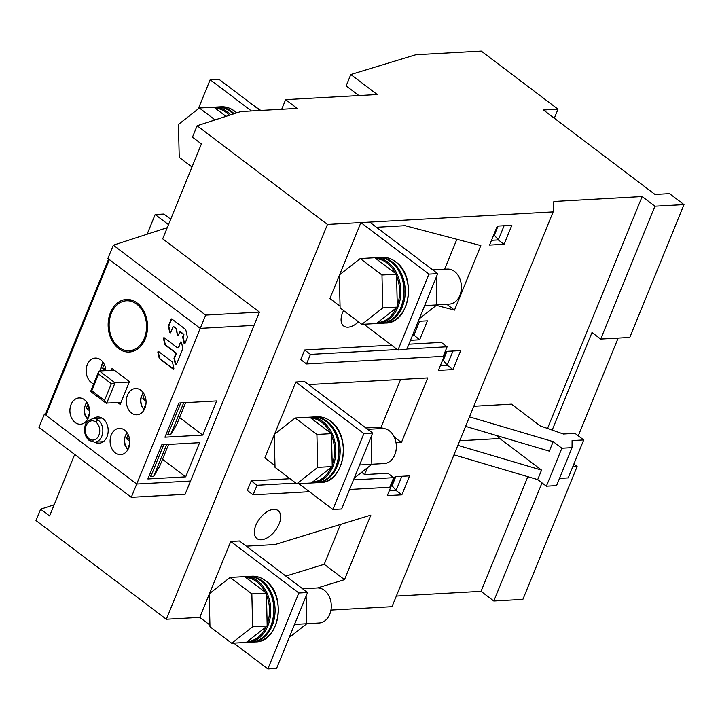 <?xml version="1.0" encoding="UTF-8"?>
<svg xmlns="http://www.w3.org/2000/svg" width="720" height="720" viewBox="0 0 720 720"><rect width="100%" height="100%" fill="white"/><g stroke="black" fill="none" stroke-linecap="round" stroke-linejoin="round"><path stroke-width="1.08" d="M274.23 434.439L275.031 467.343L296.775 483.804L317.709 467.361L316.908 434.457L295.173 417.996L274.23 434.439M295.173 417.996L309.717 417.186L331.452 433.647L332.253 466.551L311.31 482.994L296.775 483.804M332.253 466.551L317.709 467.361M331.452 433.647L316.908 434.457M368.28 429.3L382.248 428.517A17.55 13.122 86.8 0 1 389.412 430.857A17.55 13.122 86.8 0 1 396.072 450.225A17.55 13.122 86.8 0 1 384.192 463.563L371.844 464.247M371.169 436.626L371.844 464.292L354.24 478.125M348.705 414.963L371.061 431.892M370.44 431.424L371.043 431.388M359.604 464.976L371.844 464.292M316.827 416.781A32.904 24.606 86.8 0 1 316.89 416.781L313.704 416.961A32.904 24.606 86.8 0 1 327.15 421.335A0.873 0.495 127.1 0 0 326.52 421.704M312.462 417.024A32.904 24.606 86.8 0 1 312.534 417.024L309.339 417.204A32.904 24.606 86.8 0 1 309.348 417.204A32.904 24.606 86.8 0 1 322.785 421.578A32.904 24.606 -93.2 0 1 335.268 457.902A32.904 24.606 -93.2 0 1 313.002 482.904A32.904 24.606 -93.2 0 1 312.993 482.904A32.904 24.606 -93.2 0 1 311.4 482.922L313.002 482.904M374.778 257.742L360.243 258.552L339.3 275.004L340.101 307.908L361.836 324.369L376.38 323.559L397.323 307.107L396.522 274.203L374.778 257.742M361.836 324.369L382.779 307.917L381.978 275.013L396.522 274.203M381.978 275.013L360.243 258.552M382.779 307.917L397.323 307.107M433.233 269.865L447.309 269.082A17.55 13.122 86.8 0 1 454.482 271.413A17.55 13.122 86.8 0 1 461.142 290.79A17.55 13.122 86.8 0 1 449.262 304.119L436.878 304.812M435.591 272.052L413.856 255.591M436.212 277.254L436.878 304.929L419.274 318.762M424.638 305.613L436.878 304.929M395.397 273.357A32.031 23.949 -93.2 0 0 386.964 262.935A0.873 0.495 -52.9 0 1 387.855 262.143A32.904 24.606 86.8 0 1 400.338 298.458A32.904 24.606 86.8 0 1 378.072 323.469A32.904 24.606 86.8 0 1 378.063 323.469A32.904 24.606 86.8 0 1 376.47 323.487L378.072 323.469M306.108 596.061L306.783 623.736L289.17 637.569M283.635 574.407L305.991 591.327M305.379 590.868L305.982 590.832M294.534 624.42L306.783 623.736M209.169 593.874L209.97 626.787L231.705 643.248L252.648 626.796L251.847 593.892L230.103 577.431L209.169 593.874M230.103 577.431L244.647 576.621L266.391 593.082L267.183 625.986L246.249 642.438L231.705 643.248M267.183 625.986L252.648 626.796M266.391 593.082L251.847 593.892M303.21 588.735L317.178 587.961A17.55 13.122 86.8 0 1 324.351 590.292A17.55 13.122 86.8 0 1 331.011 609.669A17.55 13.122 86.8 0 1 319.131 622.998L306.774 623.691M216.666 107.037A32.904 24.606 86.8 0 1 216.729 107.037L213.534 107.217A32.904 24.606 86.8 0 1 213.543 107.217A32.904 24.606 86.8 0 1 226.989 111.6A32.904 24.606 -93.2 0 1 230.571 114.876M234.882 111.438A0.873 0.495 127.1 0 0 234.549 111.177A32.904 24.606 -93.2 0 0 221.094 106.794L217.962 106.965M252.936 105.003L260.766 110.439M215.091 119.916L199.368 108.009L213.912 107.199L226.017 116.361M199.368 108.009L178.434 124.452L179.235 157.356L191.997 167.022M274.248 434.916L264.852 457.947L274.995 465.624M274.536 434.196L295.83 382.023L363.897 433.557L332.91 509.481L341.64 508.995L372.618 433.071L363.897 433.557M298.845 483.687L332.91 509.481M295.83 382.023L304.56 381.537L372.618 433.071M339.309 275.481L329.913 298.512L340.056 306.189M339.606 274.761L360.9 222.588L428.967 274.122L397.98 350.046L363.915 324.252M428.967 274.122L437.688 273.636L406.701 349.56L397.98 350.046M360.9 222.588L369.621 222.102L437.688 273.636M209.178 594.36L199.782 617.391L166.338 619.245L327.456 224.451L553.131 211.878L465.597 426.366L549.306 451.134L553.176 441.639L469.476 416.871M209.475 593.64L230.769 541.467L298.827 593.001L267.849 668.925L233.775 643.131M209.925 625.068L199.782 617.391M267.849 668.925L276.57 668.439L307.557 592.515L298.827 593.001M230.769 541.467L239.49 540.981L307.557 592.515M168.498 224.622L155.16 214.515L147.123 234.207M170.703 219.204L163.881 214.029L155.16 214.515M251.433 110.961L210.168 79.713L198.27 108.873M210.168 79.713L218.889 79.227L260.163 110.475M158.598 351.522A0.72 0.54 -93.2 0 0 158.337 352.35L159.669 358.263A0.72 0.54 -93.2 0 0 159.93 358.704L173.511 368.982A0.72 0.54 -93.2 0 0 173.574 369.027M164.205 337.779A0.72 0.54 -93.2 0 0 163.953 338.607L165.285 344.52A0.72 0.54 -93.2 0 0 165.546 344.961L175.986 352.863A0.72 0.54 -93.2 0 1 176.202 353.844L174.528 357.966A0.72 0.54 -93.2 0 0 174.483 358.506L175.815 364.428A0.72 0.54 -93.2 0 0 176.139 364.905M180.486 342.261L178.299 347.625A0.72 0.54 86.8 0 1 177.867 347.985L178.317 347.958A0.72 0.54 -93.2 0 0 178.758 347.598L180.486 342.261A0.72 0.54 -93.2 0 1 181.485 342.432L182.817 348.345A0.72 0.54 -93.2 0 1 182.772 348.894L176.355 364.626A0.72 0.54 -93.2 0 1 175.365 364.446L175.815 364.428M177.426 334.926L176.544 328.986A0.72 0.54 -93.2 0 0 176.283 328.554L174.096 326.898A0.72 0.54 -93.2 0 0 173.799 326.799L173.349 326.826A0.72 0.54 86.8 0 1 173.646 326.916L175.833 328.572A0.72 0.54 86.8 0 1 176.094 329.013L177.426 334.926A0.72 0.54 -93.2 0 0 178.416 335.106L179.586 332.235A0.72 0.54 86.8 0 1 180.315 331.974L183.177 334.143A0.72 0.54 86.8 0 1 183.402 335.124L182.745 336.744A0.72 0.54 -93.2 0 0 182.7 337.293L184.032 343.206A0.72 0.54 -93.2 0 0 185.022 343.377L187.362 337.644A0.72 0.54 -93.2 0 0 187.407 337.104L185.76 329.787A0.72 0.54 -93.2 0 0 185.499 329.355L171.873 319.032A0.72 0.54 -93.2 0 0 171.135 319.293L168.435 325.908A0.72 0.54 -93.2 0 0 168.399 326.457L169.731 332.379A0.72 0.54 -93.2 0 0 170.721 332.55L172.908 327.186A0.72 0.54 86.8 0 1 173.349 326.826M171.801 318.987A0.72 0.54 -93.2 0 0 171.594 319.275L168.894 325.89A0.72 0.54 -93.2 0 0 168.849 326.43L170.181 332.352A0.72 0.54 -93.2 0 0 170.505 332.829M180.027 331.875L180.477 331.857A0.72 0.54 -93.2 0 1 180.774 331.947L183.636 334.116A0.72 0.54 -93.2 0 1 183.852 335.097L183.195 336.717A0.72 0.54 -93.2 0 0 183.15 337.266L184.482 343.179A0.72 0.54 -93.2 0 0 184.815 343.656M177.876 334.908A0.72 0.54 -93.2 0 0 178.2 335.385M129.285 382.041L115.029 382.833L111.357 383.715L98.613 374.067L98.658 371.637L99.396 370.998L114.309 370.161M120.915 402.543L105.975 403.083L90.621 391.446L98.658 371.637M99.396 370.998L115.029 382.833L106.668 403.335L104.535 400.419L111.357 383.715M91.026 391.491L91.791 390.771L104.535 400.419M119.016 347.391A25.011 18.702 86.8 0 1 109.53 319.779A25.011 18.702 86.8 0 1 126.459 300.78A25.011 18.702 86.8 0 1 136.683 304.11A25.011 18.702 86.8 0 1 146.169 331.722A25.011 18.702 86.8 0 1 129.24 350.721A25.011 18.702 86.8 0 1 119.016 347.391M132.606 300.447A25.011 18.702 -93.2 0 0 132.273 300.456L126.459 300.78M129.24 350.721L135.054 350.397A25.011 18.702 -93.2 0 0 135.387 350.37M349.605 489.474L389.799 487.233L393.705 477.657L353.52 479.889M295.848 483.102L257.022 485.262L253.107 494.847L309.438 491.706M290.052 478.719L251.226 480.879L247.32 490.455L253.107 494.847M393.705 477.657L387.909 473.265L364.644 474.561L367.416 467.775M257.022 485.262L251.226 480.879M330.939 610.083L392.013 606.681L465.597 426.366M317.493 587.943L344.502 579.645L370.836 515.115L274.977 544.563L246.339 546.165M255.87 525.222A17.55 9.837 127.1 0 0 256.905 538.569A17.55 9.837 127.1 0 0 279.135 523.926A17.55 9.837 127.1 0 0 278.091 510.588A17.55 9.837 127.1 0 0 255.87 525.222M343.584 310.545A17.55 9.837 127.1 0 0 342.621 312.642A17.55 9.837 127.1 0 0 343.656 325.98A17.55 9.837 127.1 0 0 358.542 321.867M409.59 475.857L395.055 476.667L387.306 495.648L401.85 494.838L409.59 475.857M452.97 369.567L460.719 350.586L446.175 351.396L438.426 370.377L452.97 369.567L447.192 365.184L440.388 365.571M511.839 225.306L497.295 226.116L489.555 245.097L504.09 244.287L511.839 225.306M410.481 340.308L419.643 339.804L427.392 320.823L418.221 321.327M397.323 349.551L310.428 354.384L306.522 363.96L443.205 356.355L447.12 346.77L441.324 342.387L408.897 344.196M391.527 345.159L304.641 350.001L300.726 359.577L306.522 363.96M396.045 442.782L401.418 442.485L427.752 377.946L308.583 384.588M436.347 305.352L454.491 310.122L480.825 245.583L405.108 225.684L376.47 227.286M327.456 224.451L197.118 125.757L240.795 111.555L297.216 108.414L285.633 99.639L377.244 94.536L350.802 74.52L415.818 54.72L481.257 51.075L558.009 109.188L543.465 109.998L654.975 194.436L669.519 193.626L684 204.588L654.921 206.208L600.696 339.075L629.775 337.455L684 204.588M553.131 211.878L553.86 201.465L642.15 196.542L654.921 206.208M285.633 99.639L281.7 109.278M197.118 125.757L192.465 137.151L201.42 143.928L162.693 238.833L259.461 312.102L254.034 325.386L200.232 328.383L254.034 325.386L190.521 481.032L136.719 484.029L131.292 497.313L185.094 494.316L190.521 481.032L136.719 484.029L44.397 414.117L45.486 413.766M108.783 258.66A2.196 0.783 -157.8 0 0 109.359 259.578L200.232 328.383L107.91 258.48L113.328 245.187L205.659 315.099L136.719 484.029L45.846 415.215A2.196 0.783 22.2 0 1 45.261 414.306L108.63 259.029M113.328 245.187L167.256 227.655M74.7 454.455L49.608 515.952L40.644 509.175L36 520.56L166.338 619.245M259.461 312.102L205.659 315.099M527.832 476.685L481.041 591.345L396.351 596.061M481.041 591.345L493.803 601.011L522.882 599.391L577.107 466.524L572.769 466.767M558.009 109.188L554.319 118.224M350.802 74.52L346.149 85.905L358.902 95.562M573.867 464.076L577.107 466.524M618.138 338.103L578.268 435.816M493.803 601.011L542.016 482.877M642.15 196.542L547.515 428.454M473.805 406.251L511.479 404.154L540.171 425.889L563.391 434.007L575.028 433.359L583.713 439.938L572.085 440.586L572.049 447.651L561.87 448.218L553.176 441.639M453.978 454.833L537.687 479.601L546.372 486.18L556.551 485.613L572.049 447.651M559.503 478.386L568.224 477.9L583.713 439.938M497.403 435.771A10.971 8.199 86.8 0 0 499.833 438.516L541.557 470.115L457.857 445.347M541.557 470.115L537.687 479.601M561.87 448.218L546.372 486.18M552.186 430.083L592.011 332.496L600.696 339.075M40.644 509.175L54.162 504.774M44.397 414.117L38.97 427.41L131.292 497.313M340.488 524.439L324.225 564.3L286.317 575.946M344.502 579.645L324.225 564.3M401.85 476.289L396.072 490.464L391.599 485.127M401.85 494.838L396.072 490.464L389.268 490.842M395.793 476.622L392.157 485.541L391.41 485.586M452.979 351.009L447.192 365.184L443.277 360.27L442.539 360.306M446.913 351.351L443.277 360.27L442.719 359.847M504.099 225.738L498.312 239.913L493.848 234.576M504.09 244.287L498.312 239.913L491.517 240.291M498.042 226.08L494.397 234.999L493.659 235.035M361.656 472.302L364.644 474.561M419.625 321.255L413.847 335.412L412.443 335.493M419.643 339.804L412.938 334.269M310.428 354.384L304.641 350.001M447.12 346.77L406.926 349.011M366.498 427.95L381.141 427.131L382.95 428.508M394.29 437.094L401.418 442.485M400.599 379.458L381.141 427.131M456.858 239.283L444.636 269.226M454.491 310.122L446.751 304.263M94.716 442.188A13.158 9.846 -93.2 0 0 99.072 443.259A13.158 9.846 -93.2 0 0 107.982 433.26A13.158 9.846 -93.2 0 0 102.987 418.734A13.158 9.846 -93.2 0 0 97.605 416.979A13.158 9.846 -93.2 0 0 93.393 418.527M140.859 390.258A13.158 9.846 -93.2 0 0 135.477 388.512A13.158 9.846 -93.2 0 0 126.567 398.511A13.158 9.846 -93.2 0 0 131.562 413.037A13.158 9.846 -93.2 0 0 136.944 414.792A13.158 9.846 -93.2 0 0 145.854 404.793A13.158 9.846 -93.2 0 0 140.859 390.258M105.849 370.638A13.158 9.846 -93.2 0 0 100.674 359.829A13.158 9.846 -93.2 0 0 95.292 358.083A13.158 9.846 -93.2 0 0 86.382 368.082A13.158 9.846 -93.2 0 0 91.377 382.608A13.158 9.846 -93.2 0 0 93.663 383.877M75.105 422.469A13.158 9.846 -93.2 0 0 80.487 424.224A13.158 9.846 -93.2 0 0 89.397 414.225A13.158 9.846 -93.2 0 0 84.402 399.69A13.158 9.846 -93.2 0 0 79.02 397.944A13.158 9.846 -93.2 0 0 70.119 407.943A13.158 9.846 -93.2 0 0 75.105 422.469M117.918 402.705L120.159 404.406L129.456 381.627L112.077 368.469L111.312 370.332M118.557 348.525A26.325 19.683 -93.2 0 0 129.312 352.035A26.325 19.683 -93.2 0 0 147.132 332.028A26.325 19.683 -93.2 0 0 137.142 302.976A26.325 19.683 -93.2 0 0 126.387 299.466A26.325 19.683 -93.2 0 0 108.567 319.473A26.325 19.683 -93.2 0 0 118.557 348.525M115.299 452.898A13.158 9.846 -93.2 0 0 120.672 454.653A13.158 9.846 -93.2 0 0 129.582 444.654A13.158 9.846 -93.2 0 0 124.587 430.119A13.158 9.846 -93.2 0 0 119.214 428.373A13.158 9.846 -93.2 0 0 110.304 438.372A13.158 9.846 -93.2 0 0 115.299 452.898M158.337 352.35L157.887 352.377A0.72 0.54 -93.2 0 1 158.661 351.567L172.242 361.845A0.72 0.54 -93.2 0 1 172.503 362.286L173.835 368.199A0.72 0.54 -93.2 0 1 173.061 369.009L159.48 358.731A0.72 0.54 -93.2 0 1 159.219 358.29L159.669 358.263M157.887 352.377L159.219 358.29M177.867 347.985A0.72 0.54 86.8 0 1 177.57 347.886L164.268 337.815A0.72 0.54 -93.2 0 0 163.494 338.625L164.826 344.547A0.72 0.54 -93.2 0 0 165.087 344.979L175.527 352.89A0.72 0.54 86.8 0 1 175.752 353.871L174.069 357.984A0.72 0.54 -93.2 0 0 174.033 358.533L175.365 364.446M185.688 476.847L199.629 442.683L161.82 444.789L147.879 478.953L185.688 476.847L162.522 459.306M216.675 400.923L178.866 403.029L164.925 437.193L202.725 435.087L216.675 400.923M166.671 444.519L153.711 476.271L150.804 476.433L163.764 444.681M150.804 476.433L149.355 475.335M153.711 476.271L159.57 466.524L168.597 444.411M183.708 402.759L170.748 434.511L167.841 434.673L180.801 402.921M167.841 434.673L166.392 433.584M170.748 434.511L176.616 424.773L185.643 402.651M202.725 435.087L179.559 417.546M132.201 351.585A26.325 19.683 86.8 0 1 128.907 350.73M126.126 300.807A26.325 19.683 86.8 0 1 129.312 299.592M144.936 395.919L144.162 395.352L142.794 398.781L146.043 401.193M146.007 403.479L143.973 408.564L144.558 408.996M142.794 398.781L145.8 399.033M145.512 397.701L145.161 398.565M144.792 408.492L143.973 408.564M128.745 435.996L127.818 435.33L126.495 438.804L129.78 441.126M129.717 443.583L127.836 448.56L128.286 448.875M126.495 438.804L129.564 439.065M129.249 437.58L128.871 438.579M128.457 448.497L127.836 448.56M88.56 405.558L87.633 404.901L86.31 408.375L89.595 410.697M89.532 413.145L87.642 418.131L88.092 418.446M86.31 408.375L89.37 408.636M89.055 407.151L88.686 408.141M88.272 418.068L87.642 418.131M104.841 365.733L103.887 365.058L102.573 368.532L105.579 370.647M102.573 368.532L105.642 368.802M105.327 367.29L104.94 368.307M317.367 482.661L316.782 482.688A32.904 24.606 -93.2 0 0 317.358 482.661A32.904 24.606 -93.2 0 0 317.367 482.661A32.904 24.606 -93.2 0 0 339.633 457.659A32.904 24.606 -93.2 0 0 327.15 421.335M330.345 421.164A32.904 24.606 86.8 0 1 342.828 457.488A32.904 24.606 86.8 0 1 320.562 482.481A32.904 24.606 86.8 0 1 320.553 482.481C344.574 482.931 352.197 435.564 330.57 421.218A0.873 0.495 127.1 0 0 330.345 421.164A32.904 24.606 86.8 0 0 316.899 416.781A32.904 24.606 86.8 0 1 316.899 416.781C321.741 416.547 326.295 418.032 330.57 421.218M325.989 421.407A0.873 0.495 -52.9 0 1 326.205 421.461C321.939 418.275 317.376 416.79 312.534 417.024L312.534 417.024A32.904 24.606 86.8 0 1 325.989 421.407A32.904 24.606 86.8 0 1 338.472 457.731A32.904 24.606 86.8 0 1 316.197 482.724A32.904 24.606 86.8 0 1 316.188 482.724C340.209 483.174 347.832 435.807 326.205 421.461A0.873 0.495 -52.9 0 1 326.322 421.668M330.327 432.792A32.031 23.949 -93.2 0 0 321.894 422.37A32.031 23.949 -93.2 0 0 310.95 418.113M321.894 422.37A0.873 0.495 -52.9 0 1 322.785 421.578M312.516 482.058A32.031 23.949 -93.2 0 0 331.164 467.406M332.208 464.85A32.031 23.949 -93.2 0 0 331.497 435.339M382.428 323.226L381.843 323.244A32.904 24.606 -93.2 0 0 382.428 323.226A32.904 24.606 -93.2 0 0 404.694 298.215A32.904 24.606 -93.2 0 0 392.211 261.9A32.904 24.606 -93.2 0 0 378.774 257.517A32.904 24.606 -93.2 0 0 378.765 257.517L378.189 257.562M395.415 261.72A0.873 0.495 -52.9 0 1 395.631 261.783C391.365 258.588 386.802 257.112 381.96 257.337A32.904 24.606 86.8 0 1 381.969 257.337A32.904 24.606 86.8 0 1 395.415 261.72A32.904 24.606 86.8 0 1 407.898 298.044A32.904 24.606 86.8 0 1 385.623 323.046L385.623 323.046A32.904 24.606 86.8 0 1 385.56 323.046M395.631 261.783L395.631 261.783C417.258 276.129 409.644 323.487 385.623 323.046L382.491 323.217M392.211 261.9A0.873 0.495 127.1 0 0 391.59 262.269M387.855 262.143A32.904 24.606 -93.2 0 0 374.409 257.76A32.904 24.606 -93.2 0 0 374.4 257.76L373.995 257.787M391.05 261.963A0.873 0.495 127.1 0 1 391.275 262.026L391.275 262.026C387 258.831 382.446 257.355 377.595 257.58A32.904 24.606 86.8 0 1 377.604 257.58A32.904 24.606 86.8 0 1 391.05 261.963A32.904 24.606 86.8 0 1 403.533 298.287A32.904 24.606 86.8 0 1 381.258 323.289L381.258 323.289A32.904 24.606 86.8 0 1 381.195 323.289M377.577 322.614A32.031 23.949 -93.2 0 0 396.234 307.962M397.278 305.406A32.031 23.949 -93.2 0 0 396.558 275.895M386.964 262.935A32.031 23.949 -93.2 0 0 376.011 258.678M247.401 576.468A32.904 24.606 86.8 0 1 247.464 576.459A32.904 24.606 86.8 0 1 260.919 580.842A32.904 24.606 86.8 0 1 273.402 617.166A32.904 24.606 86.8 0 1 251.127 642.168L246.339 642.366A32.904 24.606 -93.2 0 0 247.932 642.348A32.904 24.606 -93.2 0 0 247.941 642.348A32.904 24.606 -93.2 0 0 270.207 617.337A32.904 24.606 -93.2 0 0 257.724 581.022A32.904 24.606 -93.2 0 0 244.278 576.639A32.904 24.606 -93.2 0 0 244.269 576.639L243.855 576.666M251.127 642.168L251.127 642.168C275.148 642.609 282.762 595.251 261.135 580.905A0.873 0.495 -52.9 0 1 261.261 581.103M260.919 580.842A0.873 0.495 -52.9 0 1 261.135 580.905C256.869 577.71 252.315 576.234 247.464 576.459A32.904 24.606 86.8 0 1 247.473 576.459L244.341 576.639M265.266 592.236A32.031 23.949 -93.2 0 0 256.833 581.814A32.031 23.949 -93.2 0 0 245.88 577.557M256.833 581.814A0.873 0.495 -52.9 0 1 257.724 581.022M247.446 641.493A32.031 23.949 -93.2 0 0 266.094 626.841M267.147 624.285A32.031 23.949 -93.2 0 0 266.427 594.774M251.757 576.225A32.904 24.606 86.8 0 1 251.829 576.216A32.904 24.606 86.8 0 1 265.284 580.599A32.904 24.606 86.8 0 1 277.767 616.923A32.904 24.606 86.8 0 1 255.492 641.925L251.712 642.123A32.904 24.606 -93.2 0 0 252.297 642.105L252.297 642.105A32.904 24.606 -93.2 0 0 274.563 617.094A32.904 24.606 -93.2 0 0 262.08 580.779A32.904 24.606 -93.2 0 0 248.643 576.396A32.904 24.606 -93.2 0 0 248.634 576.396L248.049 576.441M255.492 641.925A32.904 24.606 86.8 0 1 255.483 641.925C279.513 642.366 287.127 595.008 265.5 580.662A0.873 0.495 127.1 0 0 265.284 580.599M265.5 580.662C261.234 577.467 256.671 575.991 251.829 576.216L248.706 576.396M262.08 580.779A0.873 0.495 127.1 0 0 261.459 581.148M230.184 111.42A0.873 0.495 -52.9 0 1 230.4 111.483C226.134 108.288 221.58 106.803 216.729 107.037A32.904 24.606 86.8 0 1 216.738 107.037A32.904 24.606 86.8 0 1 230.184 111.42A32.904 24.606 86.8 0 1 233.154 114.039M229.311 115.29A32.031 23.949 -93.2 0 0 226.098 112.392A32.031 23.949 -93.2 0 0 215.145 108.135M226.098 112.392A0.873 0.495 -52.9 0 1 226.989 111.6M234.081 113.742A32.904 24.606 -93.2 0 0 231.345 111.357A32.904 24.606 -93.2 0 0 217.908 106.974A32.904 24.606 -93.2 0 0 217.899 106.974L217.314 107.01M234.549 111.177A32.904 24.606 86.8 0 1 236.61 112.914M230.724 111.726A0.873 0.495 -52.9 0 1 231.345 111.357M101.961 418.05L93.312 418.536A11.844 8.856 86.8 0 1 98.154 420.111A11.844 8.856 86.8 0 1 102.654 433.188A11.844 8.856 86.8 0 1 94.635 442.188L103.275 441.711M93.312 418.536C83.826 421.578 85.104 426.582 84.582 430.902C84.888 435.015 86.445 438.201 89.244 440.46L89.244 440.46A2.196 1.233 -52.9 0 1 89.109 438.795A9.648 7.218 86.8 0 1 86.148 425.619A9.648 7.218 86.8 0 1 95.931 422.091A2.196 1.233 -52.9 0 1 98.154 420.111M95.931 422.091A9.648 7.218 86.8 0 1 98.892 435.267A9.648 7.218 86.8 0 1 89.109 438.795M98.613 374.067L91.791 390.771M499.833 438.516L459.729 440.748M109.359 259.578L45.846 415.215M159.93 358.704L159.48 358.731M173.061 369.009L173.511 368.982M163.953 338.607L163.494 338.625M178.299 347.625L178.758 347.598M174.483 358.506L174.033 358.533M174.069 357.984L174.528 357.966M176.202 353.844L175.752 353.871M175.527 352.89L175.986 352.863M165.546 344.961L165.087 344.979M164.826 344.547L165.285 344.52M174.096 326.898L173.646 326.916M169.731 332.379L170.181 332.352M168.849 326.43L168.399 326.457M168.435 325.908L168.894 325.89M171.594 319.275L171.135 319.293M184.032 343.206L184.482 343.179M183.15 337.266L182.7 337.293M182.745 336.744L183.195 336.717M183.852 335.097L183.402 335.124M183.177 334.143L183.636 334.116M180.774 331.947L180.315 331.974M176.544 328.986L176.094 329.013M175.833 328.572L176.283 328.554M144.342 409.428A10.467 7.821 86.8 0 1 143.424 393.012M128.07 449.289A10.467 7.821 86.8 0 1 127.161 432.873M87.885 418.86A10.467 7.821 86.8 0 1 86.976 402.444M100.71 370.917A10.467 7.821 86.8 0 1 103.239 362.583M320.562 482.481L317.358 482.661M313.119 416.997L313.704 416.961M316.197 482.724L312.993 482.904M381.969 257.337L378.765 257.517M377.604 257.58L374.4 257.76M391.275 262.026C412.893 276.372 405.279 323.73 381.258 323.289L378.063 323.469M230.4 111.483L233.271 114.003M221.094 106.794C225.936 106.56 230.499 108.045 234.765 111.24L236.727 112.878M89.244 440.46L94.635 442.188M143.064 392.508L140.616 398.574L140.508 401.409L141.255 405.324L144.036 409.977M126.792 432.36L124.353 438.426L124.236 441.27L125.046 445.347L127.773 449.838M86.607 401.931L84.159 407.997L84.051 410.841L84.852 414.918L87.579 419.409M102.879 362.079L100.314 370.944"/></g></svg>
